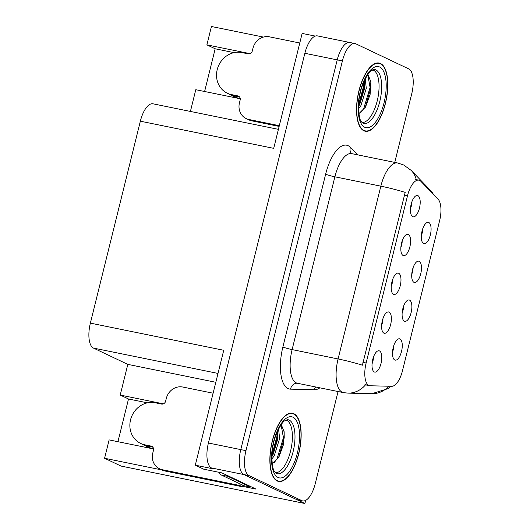 <?xml version="1.0" encoding="UTF-8"?>
<svg xmlns="http://www.w3.org/2000/svg" width="530" height="530" viewBox="0 0 530 530"><rect width="100%" height="100%" fill="white"/><g stroke="black" fill="none" stroke-linecap="round" stroke-linejoin="round"><path stroke-width="0.79" d="M391.266 286.107A6.526 2.683 101.5 0 0 392.558 279.787M393.499 294.309A10.872 4.472 101.5 0 0 400.243 285.763A10.872 4.472 101.5 0 0 398.699 273.288A10.872 4.472 101.5 0 0 397.003 273.301A10.872 4.472 101.5 0 0 391.716 282.907A10.872 4.472 101.5 0 0 392.823 293.819A10.872 4.472 101.5 0 0 393.499 294.309M411.764 274.142A6.526 2.683 101.5 0 0 413.049 267.816M413.99 282.344A10.872 4.472 101.5 0 0 420.734 273.798A10.872 4.472 101.5 0 0 419.19 261.323A10.872 4.472 101.5 0 0 417.494 261.336A10.872 4.472 101.5 0 0 412.208 270.943A10.872 4.472 101.5 0 0 413.314 281.847A10.872 4.472 101.5 0 0 413.99 282.344M400.879 247.291A6.526 2.683 101.5 0 0 402.164 240.971M403.105 255.493A10.872 4.472 101.5 0 0 409.849 246.947A10.872 4.472 101.5 0 0 408.305 234.472A10.872 4.472 101.5 0 0 406.609 234.485A10.872 4.472 101.5 0 0 401.323 244.091A10.872 4.472 101.5 0 0 402.429 254.996A10.872 4.472 101.5 0 0 403.105 255.493M410.485 208.476A6.526 2.683 101.5 0 0 411.77 202.149M412.711 216.677A10.872 4.472 101.5 0 0 419.455 208.131A10.872 4.472 101.5 0 0 417.912 195.656A10.872 4.472 101.5 0 0 416.216 195.669A10.872 4.472 101.5 0 0 410.929 205.276A10.872 4.472 101.5 0 0 412.035 216.18A10.872 4.472 101.5 0 0 412.711 216.677M381.66 324.93A6.526 2.683 101.5 0 0 382.951 318.603M383.892 333.131A10.872 4.472 101.5 0 0 390.636 324.585A10.872 4.472 101.5 0 0 389.093 312.11A10.872 4.472 101.5 0 0 387.39 312.124A10.872 4.472 101.5 0 0 382.11 321.73A10.872 4.472 101.5 0 0 383.216 332.635A10.872 4.472 101.5 0 0 383.892 333.131M372.053 363.746A6.526 2.683 101.5 0 0 373.345 357.425M374.286 371.947A10.872 4.472 101.5 0 0 381.03 363.401A10.872 4.472 101.5 0 0 379.487 350.926A10.872 4.472 101.5 0 0 377.784 350.94A10.872 4.472 101.5 0 0 372.504 360.546A10.872 4.472 101.5 0 0 373.61 371.45A10.872 4.472 101.5 0 0 374.286 371.947M392.544 351.774A6.526 2.683 101.5 0 0 393.836 345.454M394.777 359.976A10.872 4.472 101.5 0 0 401.521 351.436A10.872 4.472 101.5 0 0 399.978 338.955A10.872 4.472 101.5 0 0 398.282 338.968A10.872 4.472 101.5 0 0 392.995 348.574A10.872 4.472 101.5 0 0 394.101 359.486A10.872 4.472 101.5 0 0 394.777 359.976M402.157 312.958A6.526 2.683 101.5 0 0 403.443 306.638M404.383 321.16A10.872 4.472 101.5 0 0 411.128 312.614A10.872 4.472 101.5 0 0 409.584 300.139A10.872 4.472 101.5 0 0 407.888 300.152A10.872 4.472 101.5 0 0 402.601 309.758A10.872 4.472 101.5 0 0 403.708 320.663A10.872 4.472 101.5 0 0 404.383 321.16M421.37 235.32A6.526 2.683 101.5 0 0 422.655 229M423.596 243.522A10.872 4.472 101.5 0 0 430.34 234.975A10.872 4.472 101.5 0 0 428.796 222.501A10.872 4.472 101.5 0 0 427.1 222.514A10.872 4.472 101.5 0 0 421.814 232.12A10.872 4.472 101.5 0 0 422.92 243.031A10.872 4.472 101.5 0 0 423.596 243.522M368.906 385.449A19.57 8.056 101.5 0 0 369.688 385.708A19.57 8.056 101.5 0 0 370.271 385.774L391.75 386.297A19.57 8.056 101.5 0 0 402.522 370.589L439.615 220.699A19.57 8.056 101.5 0 0 438.065 199.148L420.866 181.326A19.57 8.056 101.5 0 0 418.866 180.167A19.57 8.056 101.5 0 0 407.504 195.808L366.131 362.99A19.57 8.056 101.5 0 0 368.906 385.449M147.698 447.757A23.194 21.034 115.4 0 1 145.611 445.783M161.948 469.944L104.582 458.264L121.039 466.069L304.902 503.5L305.677 500.373M411.605 72.352L411.757 71.736L411.154 71.451M350.714 42.791A21.75 8.95 101.5 0 0 349.853 42.499A21.75 8.95 101.5 0 0 337.226 59.877L240.779 449.599A21.75 8.95 101.5 0 0 243.86 474.555L304.902 503.5M163.399 403.853L120.217 395.062L127.816 364.375L93.452 348.077A21.75 8.95 -78.5 0 1 90.372 323.128L223.74 350.277L195.298 465.188L203.752 469.196L221.878 472.886L256.07 489.104L242.568 486.354M90.372 323.128L140.344 121.191L273.712 148.34L302.146 33.423L315.27 36.093M394.757 162.399L411.731 93.81A21.75 8.95 101.5 0 0 408.65 68.86L355.895 43.844A21.75 8.95 101.5 0 0 355.027 43.553L317.477 35.907A21.75 8.95 101.5 0 0 304.856 53.291L208.409 443.014A21.75 8.95 101.5 0 0 211.49 467.964L213.424 468.878L195.298 465.188M250.067 53.649L206.885 44.858L211.43 26.5L263.39 37.08M140.344 121.191A21.75 8.95 -78.5 0 1 152.971 103.807L278.409 129.346M127.816 364.375L215.816 382.289M190.409 111.432L195.789 89.703L240.242 98.752M104.582 458.264L109.12 439.907L153.574 448.956M234.061 52.629L215.173 48.786L204.606 91.498M215.173 48.786L206.885 44.858M117.938 441.702L128.505 398.991L120.217 395.062M147.393 402.833L128.505 398.991M232.279 95.579A23.194 21.034 -64.6 0 0 234.366 97.553M277.19 480.968A34.794 14.317 101.5 0 0 278.568 481.432A34.794 14.317 101.5 0 0 299.172 451.911A34.794 14.317 101.5 0 0 293.832 413.705A34.794 14.317 101.5 0 0 292.454 413.241A34.794 14.317 101.5 0 0 271.85 442.755A34.794 14.317 101.5 0 0 277.19 480.968M363.858 130.764A34.794 14.317 101.5 0 0 365.236 131.228A34.794 14.317 101.5 0 0 385.84 101.707A34.794 14.317 101.5 0 0 380.5 63.501A34.794 14.317 101.5 0 0 379.122 63.037A34.794 14.317 101.5 0 0 358.518 92.551A34.794 14.317 101.5 0 0 363.858 130.764M362.407 365.203L405.172 192.41A25.374 2.339 -166.1 0 0 380.845 186.162A28.998 11.932 -78.5 0 1 397.679 162.995L351.715 153.634A28.998 11.932 101.5 0 0 334.88 176.808L292.116 349.601A28.998 11.932 101.5 0 0 296.23 382.865A28.998 11.932 101.5 0 0 297.383 383.25L297.204 383.23A7.248 6.592 91.4 0 0 290.553 389.159A36.245 14.913 -78.5 0 1 282.881 346.971L325.645 174.178A7.248 0.669 -166.1 0 0 334.88 176.808L380.845 186.162L338.087 358.956A25.374 2.339 13.9 0 1 362.407 365.203M366.747 385.058L364.746 384.084M349.853 42.499A21.75 8.95 101.5 0 0 337.226 59.877L240.779 449.599A21.75 8.95 101.5 0 0 243.86 474.555L296.621 499.571A21.75 8.95 101.5 0 0 297.482 499.863L302.663 500.916A21.75 8.95 101.5 0 0 315.284 483.532L338.054 391.531M355.027 43.553A21.75 8.95 101.5 0 0 342.406 60.93L245.96 450.659A21.75 8.95 101.5 0 0 249.04 475.609L301.795 500.625A21.75 8.95 101.5 0 0 302.663 500.916M213.113 393.214L182.731 387.026A14.495 13.144 115.4 0 0 166.314 398.401L165.618 401.203A3.624 3.286 115.4 0 1 161.518 404.052L155.171 402.76A21.75 19.716 -64.6 0 0 130.546 419.826A21.75 19.716 -64.6 0 0 140.649 443.431A21.75 19.716 -64.6 0 0 144.769 444.802L151.11 446.094A3.624 3.286 115.4 0 1 151.799 446.32A3.624 3.286 115.4 0 1 153.481 450.255L152.786 453.057A14.495 13.144 115.4 0 0 159.523 468.792L162.286 470.103A14.495 13.144 115.4 0 0 165.029 471.018L162.266 469.706A14.495 13.144 115.4 0 1 159.523 468.792M153.561 448.824A21.75 19.716 115.4 0 1 148.937 447.36L140.649 443.431M149.42 446.499A21.75 19.716 115.4 0 1 147.804 446.24L147.824 446.174M144.769 444.802L147.804 446.24M242.919 485.248A14.495 13.144 -64.6 0 0 242.462 486.778L165.029 471.018M147.532 446.108L152.892 447.201M242.462 486.778L239.699 485.467L162.266 469.706M239.699 485.467A14.495 13.144 115.4 0 1 240.163 483.936M250.564 486.494A14.495 5.969 101.5 0 0 250.438 487.057L227.787 476.318A14.495 5.969 -78.5 0 1 226.383 475.026M219.208 472.343A14.495 5.969 101.5 0 0 221.315 474.999L243.959 485.738L250.438 487.057M299.781 43.01L269.399 36.822A14.495 13.144 115.4 0 0 252.982 48.197L252.287 50.999A3.624 3.286 115.4 0 1 248.179 53.848L241.839 52.556A21.75 19.716 -64.6 0 0 217.214 69.622A21.75 19.716 -64.6 0 0 227.317 93.227A21.75 19.716 -64.6 0 0 231.438 94.598L237.778 95.89A3.624 3.286 115.4 0 1 238.467 96.116A3.624 3.286 115.4 0 1 240.15 100.051L239.454 102.853A14.495 13.144 115.4 0 0 246.192 118.587L248.954 119.899A14.495 13.144 115.4 0 0 251.697 120.814L248.934 119.502A14.495 13.144 115.4 0 1 246.192 118.587M240.229 98.62A21.75 19.716 115.4 0 1 235.605 97.156L227.317 93.227M236.089 96.294A21.75 19.716 115.4 0 1 234.472 96.036L234.492 95.97M231.438 94.598L234.472 96.036M279.138 126.398L251.697 120.814M234.194 95.903L239.56 96.997M279.317 125.689L248.934 119.502M285.955 420.065A26.825 11.037 -78.5 0 1 286.75 420.356A26.825 11.037 -78.5 0 1 290.937 449.48A26.825 11.037 -78.5 0 1 275.255 472.614M272.235 463.816L278.82 457.297L283.431 444.743L284.186 432.01L281.43 424.941M277.276 480.617A34.43 14.171 -78.5 0 1 271.989 442.808A34.43 14.171 -78.5 0 1 292.381 413.592A34.43 14.171 -78.5 0 1 293.746 414.056A34.43 14.171 -78.5 0 1 299.033 451.865A34.43 14.171 -78.5 0 1 278.641 481.074A34.43 14.171 -78.5 0 1 277.276 480.617M278.568 429.108L279.635 438.555L274.215 455.853L271.883 458.993M277.667 430.969L278.011 438.231L272.983 454.873L271.89 456.615M281.105 424.828L283.418 437.687L277.064 458.775L273.897 463.028M277.018 432.46L276.945 436.369L271.956 454.959M284.146 431.685L284.226 437.853L278.528 457.801M277.766 431.447L277.753 436.534L272.36 455.906M372.623 69.861A26.825 11.037 -78.5 0 1 373.418 70.152A26.825 11.037 -78.5 0 1 377.605 99.276A26.825 11.037 -78.5 0 1 361.924 122.41M358.903 113.612L365.488 107.093L370.099 94.539L370.854 81.805L368.098 74.737M363.944 130.413A34.43 14.171 -78.5 0 1 358.658 92.604A34.43 14.171 -78.5 0 1 379.049 63.388A34.43 14.171 -78.5 0 1 380.414 63.852A34.43 14.171 -78.5 0 1 385.701 101.661A34.43 14.171 -78.5 0 1 365.309 130.87A34.43 14.171 -78.5 0 1 363.944 130.413M365.23 78.904L366.296 88.351L360.884 105.649L358.552 108.789M364.335 80.765L364.68 88.026L359.651 104.668L358.558 106.411M367.774 74.624L370.086 87.483L363.732 108.57L360.559 112.824M363.686 82.256L363.613 86.165L358.618 104.754M370.815 81.481L370.894 87.649L365.197 107.597M364.435 81.242L364.421 86.33L359.029 105.702M211.49 467.964L249.04 475.609M208.409 443.014L245.96 450.659M304.856 53.291L342.406 60.93M93.452 348.077L218.009 373.431M407.504 195.808L404.277 195.153M366.131 362.99L362.904 362.334M325.645 174.178A36.245 14.913 -78.5 0 1 348.124 145.697A36.245 14.913 -78.5 0 1 350.39 147.367L357.598 154.833M297.383 383.25L343.347 392.611A28.998 11.932 -78.5 0 1 342.194 392.22A28.998 11.932 -78.5 0 1 338.087 358.956L292.116 349.601A7.248 0.669 -166.1 0 1 282.881 346.971M343.347 392.611L347.905 393.121A25.374 23.062 -88.6 0 0 365.554 384.767M433.368 194.278A25.374 22.253 -44 0 0 430.406 190.303L433.931 194.861M390.769 386.271L387.867 388.695L371.835 393.704A25.374 23.062 -88.6 0 0 388.728 386.224M416.269 179.637A25.374 22.253 -44 0 0 411.247 170.448L430.406 190.303M319.862 387.827A36.245 14.913 -78.5 0 1 314.482 389.742L290.553 389.159M301.795 500.625L296.621 499.571M314.482 389.742A7.248 6.592 91.4 0 1 315.542 386.946M351.516 153.574A7.248 6.36 136 0 1 350.39 147.367M221.315 474.999L227.787 476.318M152.408 446.71L151.11 446.094M239.076 96.506L237.778 95.89M289.195 420.098A27.567 11.342 -78.5 0 1 293.282 450.984A27.567 11.342 -78.5 0 1 276.6 473.621L274.46 471.448C272.619 470.421 270.479 455.714 273.261 444.836C274.964 433.659 282.755 420.966 284.762 420.82L287.585 419.654A27.567 11.342 -78.5 0 1 289.195 420.098M278.058 477.464A31.171 12.826 -78.5 0 1 273.632 441.702A31.171 12.826 -78.5 0 1 292.971 417.203A31.171 12.826 -78.5 0 1 297.39 452.971A31.171 12.826 -78.5 0 1 278.058 477.464M375.863 69.894A27.567 11.342 -78.5 0 1 379.95 100.779A27.567 11.342 -78.5 0 1 363.269 123.417L361.122 121.244C359.287 120.217 357.147 105.51 359.923 94.632C361.626 83.455 369.423 70.762 371.431 70.616L374.253 69.45A27.567 11.342 -78.5 0 1 375.863 69.894M364.719 127.26A31.171 12.826 -78.5 0 1 360.301 91.498A31.171 12.826 -78.5 0 1 379.632 66.999A31.171 12.826 -78.5 0 1 384.058 102.76A31.171 12.826 -78.5 0 1 364.719 127.26M369.688 385.708L366.164 384.992M418.866 180.167L415.374 179.451M411.247 170.448L403.635 164.976L397.679 162.995M347.905 393.121L371.835 393.704M292.381 413.592L290.36 413.181M278.641 481.074L276.62 480.664M379.049 63.388L377.029 62.977M365.309 130.87L363.288 130.459"/></g></svg>
